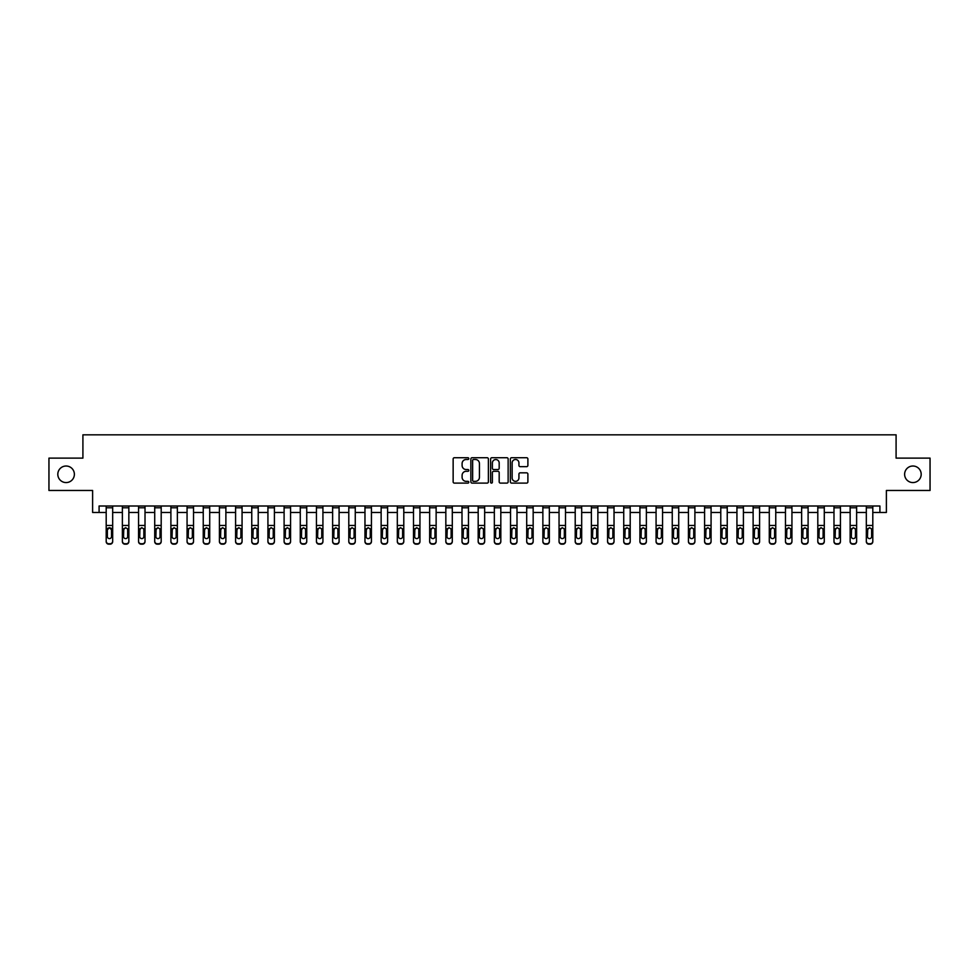 <?xml version="1.0" encoding="UTF-8"?>
<svg xmlns="http://www.w3.org/2000/svg" width="979" height="979" viewBox="0 0 979 979"><rect width="100%" height="100%" fill="white"/><g stroke="black" fill="none" stroke-linecap="round" stroke-linejoin="round"><path stroke-width="1.47" d="M468.794 458.6A0.893 0.893 0 0 0 467.913 457.719L454.415 457.719A1.273 1.273 0 0 0 453.142 458.992L453.142 481.852A1.273 1.273 0 0 0 454.415 483.112L467.913 483.112A0.893 0.893 0 0 0 468.794 482.231A0.893 0.893 0 0 0 467.913 481.338L466.163 481.338A4.063 4.063 0 0 1 462.1 477.275L462.1 475.366A4.063 4.063 0 0 1 466.163 471.303L467.913 471.303A0.893 0.893 0 0 0 468.794 470.422A0.893 0.893 0 0 0 467.913 469.528L466.163 469.528A4.063 4.063 0 0 1 462.1 465.466L462.1 463.556A4.063 4.063 0 0 1 466.163 459.494L467.913 459.494A0.893 0.893 0 0 0 468.794 458.6M904.62 474.301A8.285 8.285 0 0 0 912.905 482.574A8.285 8.285 0 0 0 921.19 474.301A8.285 8.285 0 0 0 912.905 466.016A8.285 8.285 0 0 0 904.62 474.301M57.81 474.301A8.285 8.285 0 0 0 66.095 482.574A8.285 8.285 0 0 0 74.38 474.301A8.285 8.285 0 0 0 66.095 466.016A8.285 8.285 0 0 0 57.81 474.301M526.616 466.665A1.273 1.273 0 0 0 527.889 465.404L527.889 458.992A1.273 1.273 0 0 0 526.616 457.719L511.625 457.719A1.273 1.273 0 0 0 510.365 458.992L510.365 481.852A1.273 1.273 0 0 0 511.625 483.112L526.616 483.112A1.273 1.273 0 0 0 527.889 481.852L527.889 474.093A1.273 1.273 0 0 0 526.616 472.833L520.204 472.833A1.273 1.273 0 0 0 518.931 474.093L518.931 477.936A3.402 3.402 0 0 1 515.529 481.338A3.402 3.402 0 0 1 512.139 477.936L512.139 462.896A3.402 3.402 0 0 1 515.529 459.494A3.402 3.402 0 0 1 518.931 462.896L518.931 465.404A1.273 1.273 0 0 0 520.204 466.665L526.616 466.665M99.087 512.47L99.087 505.996L879.913 505.996L879.913 512.47L886.387 512.47L886.387 490.467L930.05 490.467L930.05 458.123L896.091 458.123L896.091 434.835L82.909 434.835L82.909 458.123L48.95 458.123L48.95 490.467L92.613 490.467L92.613 512.47L106.197 512.47M488.386 458.992A1.273 1.273 0 0 0 487.114 457.719L472.135 457.719A1.273 1.273 0 0 0 470.862 458.992L470.862 481.852A1.273 1.273 0 0 0 472.135 483.112L487.114 483.112A1.273 1.273 0 0 0 488.386 481.852L488.386 458.992M491.886 457.719L506.865 457.719A1.273 1.273 0 0 1 508.138 458.992L508.138 481.852A1.273 1.273 0 0 1 506.865 483.112L500.453 483.112A1.273 1.273 0 0 1 499.18 481.852L499.18 472.576A1.273 1.273 0 0 0 497.919 471.303L493.661 471.303A1.273 1.273 0 0 0 492.388 472.576L492.388 482.231A0.893 0.893 0 0 1 491.495 483.112A0.893 0.893 0 0 1 490.614 482.231L490.614 458.992A1.273 1.273 0 0 1 491.886 457.719M112.671 512.47L122.375 512.47M128.849 512.47L138.553 512.47M145.014 512.47L154.719 512.47M161.192 512.47L170.897 512.47M177.358 512.47L187.062 512.47M193.536 512.47L203.24 512.47M209.714 512.47L219.418 512.47M225.88 512.47L235.584 512.47M242.058 512.47L251.762 512.47M258.223 512.47L267.928 512.47M274.401 512.47L284.106 512.47M290.567 512.47L300.272 512.47M306.745 512.47L316.45 512.47M322.923 512.47L332.627 512.47M339.089 512.47L348.793 512.47M355.267 512.47L364.971 512.47M371.433 512.47L381.137 512.47M387.611 512.47L397.315 512.47M403.789 512.47L413.493 512.47M419.954 512.47L429.659 512.47M436.132 512.47L445.837 512.47M452.298 512.47L462.002 512.47M468.476 512.47L478.18 512.47M484.654 512.47L494.346 512.47M500.82 512.47L510.524 512.47M516.998 512.47L526.702 512.47M533.163 512.47L542.868 512.47M549.341 512.47L559.046 512.47M565.507 512.47L575.211 512.47M581.685 512.47L591.389 512.47M597.863 512.47L607.567 512.47M614.029 512.47L623.733 512.47M630.207 512.47L639.911 512.47M646.373 512.47L656.077 512.47M662.55 512.47L672.255 512.47M678.728 512.47L688.433 512.47M694.894 512.47L704.599 512.47M711.072 512.47L720.777 512.47M727.238 512.47L736.942 512.47M743.416 512.47L753.12 512.47M759.582 512.47L769.286 512.47M775.76 512.47L785.464 512.47M791.938 512.47L801.642 512.47M808.103 512.47L817.808 512.47M824.281 512.47L833.986 512.47M840.447 512.47L850.151 512.47M856.625 512.47L866.329 512.47M872.803 512.47L879.913 512.47M473.53 459.494A0.893 0.893 0 0 0 472.637 460.387L472.637 480.444A0.893 0.893 0 0 0 473.53 481.338L475.366 481.338A4.063 4.063 0 0 0 479.441 477.275L479.441 463.556A4.063 4.063 0 0 0 475.366 459.494L473.53 459.494M499.18 462.957A3.402 3.402 0 0 0 495.79 459.555A3.402 3.402 0 0 0 492.388 462.957L492.388 468.256A1.273 1.273 0 0 0 493.661 469.528L497.919 469.528A1.273 1.273 0 0 0 499.18 468.256L499.18 462.957M106.197 529.211L106.197 541.191A2.582 2.57 0 0 0 108.791 543.761L110.089 543.761A2.582 2.57 0 0 0 112.671 541.191L112.671 541.595A2.582 2.57 180 0 1 110.089 544.165L110.089 543.761M107.372 536.565L107.372 529.761L107.372 536.565A2.068 2.056 180 0 0 109.44 538.621A2.068 2.056 180 0 1 107.372 536.565M107.592 528.807L107.372 529.761L109.44 527.681L106.197 528.807L106.197 541.595A2.582 2.57 180 0 0 108.791 544.165L110.089 544.165M112.671 505.996L112.671 528.807L109.44 527.681L111.508 529.761L111.508 536.565A2.068 2.056 180 0 1 109.44 538.621M112.671 528.807L112.671 541.595M106.197 505.996L106.197 528.807M122.375 529.211L122.375 541.191A2.582 2.57 0 0 0 124.957 543.761L126.254 543.761A2.582 2.57 0 0 0 128.849 541.191L128.849 541.595A2.582 2.57 180 0 1 126.254 544.165L126.254 543.761M127.674 536.565L127.674 529.761L127.674 536.565A2.068 2.056 180 0 1 125.606 538.621A2.068 2.056 180 0 0 127.674 536.565M123.538 536.981L123.538 536.565A2.068 2.056 180 0 0 125.606 538.621M123.538 536.565L123.77 528.807L125.606 527.681L127.454 528.807L125.606 527.681L123.538 529.59M138.553 529.211L138.553 541.191A2.582 2.57 0 0 0 141.135 543.761L142.432 543.761A2.582 2.57 0 0 0 145.014 541.191L145.014 541.595A2.582 2.57 180 0 1 142.432 544.165L142.432 543.761M143.852 536.565L143.852 529.761L143.852 536.565A2.068 2.056 180 0 1 141.784 538.621A2.068 2.056 180 0 0 143.852 536.565M139.716 536.981L139.716 536.565A2.068 2.056 180 0 0 141.784 538.621M139.716 536.565L139.936 528.807L141.784 527.681L143.619 528.807L141.784 527.681L139.716 529.59M154.719 529.211L154.719 541.191A2.582 2.57 0 0 0 157.313 543.761L158.598 543.761A2.582 2.57 0 0 0 161.192 541.191L161.192 541.595A2.582 2.57 180 0 1 158.598 544.165L158.598 543.761M160.03 536.565L160.03 529.761L160.03 536.565A2.068 2.056 180 0 1 157.949 538.621A2.068 2.056 180 0 0 160.03 536.565M155.881 536.981L155.881 536.565A2.068 2.056 180 0 0 157.949 538.621M155.881 536.565L156.114 528.807L157.949 527.681L159.797 528.807L157.949 527.681L155.881 529.59M128.849 505.996L128.849 541.595M122.375 505.996L122.375 541.595A2.582 2.57 180 0 0 124.957 544.165L126.254 544.165M128.849 528.807L127.454 528.807L127.674 529.761M145.014 505.996L145.014 541.595M138.553 505.996L138.553 541.595A2.582 2.57 180 0 0 141.135 544.165L142.432 544.165M145.014 528.807L143.619 528.807L143.852 529.761M161.192 505.996L161.192 541.595M154.719 505.996L154.719 541.595A2.582 2.57 180 0 0 157.313 544.165L158.598 544.165M161.192 528.807L159.797 528.807L160.03 529.761M170.897 529.211L170.897 541.191A2.582 2.57 0 0 0 173.479 543.761L174.776 543.761A2.582 2.57 0 0 0 177.358 541.191L177.358 541.595A2.582 2.57 180 0 1 174.776 544.165L174.776 543.761M176.196 536.565L176.196 529.761L176.196 536.565A2.068 2.056 180 0 1 174.127 538.621A2.068 2.056 180 0 0 176.196 536.565M172.059 536.981L172.059 536.565A2.068 2.056 180 0 0 174.127 538.621M172.059 536.565L172.292 528.807L174.127 527.681L175.975 528.807L174.127 527.681L172.059 529.59M177.358 505.996L177.358 541.595M170.897 505.996L170.897 541.595A2.582 2.57 180 0 0 173.479 544.165L174.776 544.165M177.358 528.807L175.975 528.807L176.196 529.761M187.062 529.211L187.062 541.191A2.582 2.57 0 0 0 189.657 543.761L190.954 543.761A2.582 2.57 0 0 0 193.536 541.191L193.536 541.595A2.582 2.57 180 0 1 190.954 544.165L190.954 543.761M192.373 536.565L192.373 529.761L192.373 536.565A2.068 2.056 180 0 1 190.305 538.621A2.068 2.056 180 0 0 192.373 536.565M188.225 536.981L188.225 536.565A2.068 2.056 180 0 0 190.305 538.621M188.225 536.565L188.457 528.807L190.305 527.681L192.141 528.807L190.305 527.681L188.225 529.59M203.24 529.211L203.24 541.191A2.582 2.57 0 0 0 205.823 543.761L207.12 543.761A2.582 2.57 0 0 0 209.714 541.191L209.714 541.595A2.582 2.57 180 0 1 207.12 544.165L207.12 543.761M208.539 536.565L208.539 529.761L208.539 536.565A2.068 2.056 180 0 1 206.471 538.621A2.068 2.056 180 0 0 208.539 536.565M204.403 536.981L204.403 536.565A2.068 2.056 180 0 0 206.471 538.621M204.403 536.565L204.635 528.807L206.471 527.681L208.319 528.807L206.471 527.681L204.403 529.59M219.418 529.211L219.418 541.191A2.582 2.57 0 0 0 222 543.761L223.298 543.761A2.582 2.57 0 0 0 225.88 541.191L225.88 541.595A2.582 2.57 180 0 1 223.298 544.165L223.298 543.761M224.717 536.565L224.717 529.761L224.717 536.565A2.068 2.056 180 0 1 222.649 538.621A2.068 2.056 180 0 0 224.717 536.565M220.581 536.981L220.581 536.565A2.068 2.056 180 0 0 222.649 538.621M220.581 536.565L220.801 528.807L222.649 527.681L224.485 528.807L222.649 527.681L220.581 529.59M235.584 529.211L235.584 541.191A2.582 2.57 0 0 0 238.178 543.761L239.463 543.761A2.582 2.57 0 0 0 242.058 541.191L242.058 541.595A2.582 2.57 180 0 1 239.463 544.165L239.463 543.761M240.895 536.565L240.895 529.761L240.895 536.565A2.068 2.056 180 0 1 238.815 538.621A2.068 2.056 180 0 0 240.895 536.565M236.747 536.981L236.747 536.565A2.068 2.056 180 0 0 238.815 538.621M236.747 536.565L236.979 528.807L238.815 527.681L240.663 528.807L238.815 527.681L236.747 529.59M251.762 529.211L251.762 541.191A2.582 2.57 0 0 0 254.344 543.761L255.641 543.761A2.582 2.57 0 0 0 258.223 541.191L258.223 541.595A2.582 2.57 180 0 1 255.641 544.165L255.641 543.761M257.061 536.565L257.061 529.761L257.061 536.565A2.068 2.056 180 0 1 254.993 538.621A2.068 2.056 180 0 0 257.061 536.565M252.925 536.981L252.925 536.565A2.068 2.056 180 0 0 254.993 538.621M252.925 536.565L253.157 528.807L254.993 527.681L256.828 528.807L254.993 527.681L252.925 529.59M193.536 505.996L193.536 541.595M187.062 505.996L187.062 541.595A2.582 2.57 180 0 0 189.657 544.165L190.954 544.165M193.536 528.807L192.141 528.807L192.373 529.761M209.714 505.996L209.714 541.595M203.24 505.996L203.24 541.595A2.582 2.57 180 0 0 205.823 544.165L207.12 544.165M209.714 528.807L208.319 528.807L208.539 529.761M225.88 505.996L225.88 541.595M219.418 505.996L219.418 541.595A2.582 2.57 180 0 0 222 544.165L223.298 544.165M225.88 528.807L224.485 528.807L224.717 529.761M242.058 505.996L242.058 541.595M235.584 505.996L235.584 541.595A2.582 2.57 180 0 0 238.178 544.165L239.463 544.165M242.058 528.807L240.663 528.807L240.895 529.761M258.223 505.996L258.223 541.595M251.762 505.996L251.762 541.595A2.582 2.57 180 0 0 254.344 544.165L255.641 544.165M258.223 528.807L256.828 528.807L257.061 529.761M267.928 529.211L267.928 541.191A2.582 2.57 0 0 0 270.522 543.761L271.807 543.761A2.582 2.57 0 0 0 274.401 541.191L274.401 541.595A2.582 2.57 180 0 1 271.807 544.165L271.807 543.761M273.239 536.565L273.239 529.761L273.239 536.565A2.068 2.056 180 0 1 271.171 538.621A2.068 2.056 180 0 0 273.239 536.565M269.09 536.981L269.09 536.565A2.068 2.056 180 0 0 271.171 538.621M269.09 536.565L269.323 528.807L271.171 527.681L273.006 528.807L271.171 527.681L269.09 529.59M274.401 505.996L274.401 541.595M267.928 505.996L267.928 541.595A2.582 2.57 180 0 0 270.522 544.165L271.807 544.165M274.401 528.807L273.006 528.807L273.239 529.761M284.106 529.211L284.106 541.191A2.582 2.57 0 0 0 286.688 543.761L287.985 543.761A2.582 2.57 0 0 0 290.567 541.191L290.567 541.595A2.582 2.57 180 0 1 287.985 544.165L287.985 543.761M289.405 536.565L289.405 529.761L289.405 536.565A2.068 2.056 180 0 1 287.337 538.621A2.068 2.056 180 0 0 289.405 536.565M285.268 536.981L285.268 536.565A2.068 2.056 180 0 0 287.337 538.621M285.268 536.565L285.501 528.807L287.337 527.681L289.184 528.807L287.337 527.681L285.268 529.59M290.567 505.996L290.567 541.595M284.106 505.996L284.106 541.595A2.582 2.57 180 0 0 286.688 544.165L287.985 544.165M290.567 528.807L289.184 528.807L289.405 529.761M300.272 529.211L300.272 541.191A2.582 2.57 0 0 0 302.866 543.761L304.163 543.761A2.582 2.57 0 0 0 306.745 541.191L306.745 541.595A2.582 2.57 180 0 1 304.163 544.165L304.163 543.761M305.583 536.565L305.583 529.761L305.583 536.565A2.068 2.056 180 0 1 303.514 538.621A2.068 2.056 180 0 0 305.583 536.565M301.446 536.981L301.446 536.565A2.068 2.056 180 0 0 303.514 538.621M301.446 536.565L301.667 528.807L303.514 527.681L305.35 528.807L303.514 527.681L301.446 529.59M306.745 505.996L306.745 541.595M300.272 505.996L300.272 541.595A2.582 2.57 180 0 0 302.866 544.165L304.163 544.165M306.745 528.807L305.35 528.807L305.583 529.761M316.45 529.211L316.45 541.191A2.582 2.57 0 0 0 319.032 543.761L320.329 543.761A2.582 2.57 0 0 0 322.923 541.191L322.923 541.595A2.582 2.57 180 0 1 320.329 544.165L320.329 543.761M321.761 536.565L321.761 529.761L321.761 536.565A2.068 2.056 180 0 1 319.68 538.621A2.068 2.056 180 0 0 321.761 536.565M317.612 536.981L317.612 536.565A2.068 2.056 180 0 0 319.68 538.621M317.612 536.565L317.845 528.807L319.68 527.681L321.528 528.807L319.68 527.681L317.612 529.59M322.923 505.996L322.923 541.595M316.45 505.996L316.45 541.595A2.582 2.57 180 0 0 319.032 544.165L320.329 544.165M322.923 528.807L321.528 528.807L321.761 529.761M332.627 529.211L332.627 541.191A2.582 2.57 0 0 0 335.21 543.761L336.507 543.761A2.582 2.57 0 0 0 339.089 541.191L339.089 541.595A2.582 2.57 180 0 1 336.507 544.165L336.507 543.761M337.926 536.565L337.926 529.761L337.926 536.565A2.068 2.056 180 0 1 335.858 538.621A2.068 2.056 180 0 0 337.926 536.565M333.79 536.981L333.79 536.565A2.068 2.056 180 0 0 335.858 538.621M333.79 536.565L334.01 528.807L335.858 527.681L337.694 528.807L335.858 527.681L333.79 529.59M339.089 505.996L339.089 541.595M332.627 505.996L332.627 541.595A2.582 2.57 180 0 0 335.21 544.165L336.507 544.165M339.089 528.807L337.694 528.807L337.926 529.761M348.793 529.211L348.793 541.191A2.582 2.57 0 0 0 351.388 543.761L352.673 543.761A2.582 2.57 0 0 0 355.267 541.191L355.267 541.595A2.582 2.57 180 0 1 352.673 544.165L352.673 543.761M354.104 536.565L354.104 529.761L354.104 536.565A2.068 2.056 180 0 1 352.036 538.621A2.068 2.056 180 0 0 354.104 536.565M349.956 536.981L349.956 536.565A2.068 2.056 180 0 0 352.036 538.621M349.956 536.565L350.188 528.807L352.036 527.681L353.872 528.807L352.036 527.681L349.956 529.59M355.267 505.996L355.267 541.595M348.793 505.996L348.793 541.595A2.582 2.57 180 0 0 351.388 544.165L352.673 544.165M355.267 528.807L353.872 528.807L354.104 529.761M364.971 529.211L364.971 541.191A2.582 2.57 0 0 0 367.553 543.761L368.85 543.761A2.582 2.57 0 0 0 371.433 541.191L371.433 541.595A2.582 2.57 180 0 1 368.85 544.165L368.85 543.761M370.27 536.565L370.27 529.761L370.27 536.565A2.068 2.056 180 0 1 368.202 538.621A2.068 2.056 180 0 0 370.27 536.565M366.134 536.981L366.134 536.565A2.068 2.056 180 0 0 368.202 538.621M366.134 536.565L366.366 528.807L368.202 527.681L370.05 528.807L368.202 527.681L366.134 529.59M381.137 529.211L381.137 541.191A2.582 2.57 0 0 0 383.731 543.761L385.028 543.761A2.582 2.57 0 0 0 387.611 541.191L387.611 541.595A2.582 2.57 180 0 1 385.028 544.165L385.028 543.761M386.448 536.565L386.448 529.761L386.448 536.565A2.068 2.056 180 0 1 384.38 538.621A2.068 2.056 180 0 0 386.448 536.565M382.312 536.981L382.312 536.565A2.068 2.056 180 0 0 384.38 538.621M382.312 536.565L382.532 528.807L384.38 527.681L386.216 528.807L384.38 527.681L382.312 529.59M397.315 529.211L397.315 541.191A2.582 2.57 0 0 0 399.897 543.761L401.194 543.761A2.582 2.57 0 0 0 403.789 541.191L403.789 541.595A2.582 2.57 180 0 1 401.194 544.165L401.194 543.761M402.614 536.565L402.614 529.761L402.614 536.565A2.068 2.056 180 0 1 400.546 538.621A2.068 2.056 180 0 0 402.614 536.565M398.477 536.981L398.477 536.565A2.068 2.056 180 0 0 400.546 538.621M398.477 536.565L398.71 528.807L400.546 527.681L402.393 528.807L400.546 527.681L398.477 529.59M413.493 529.211L413.493 541.191A2.582 2.57 0 0 0 416.075 543.761L417.372 543.761A2.582 2.57 0 0 0 419.954 541.191L419.954 541.595A2.582 2.57 180 0 1 417.372 544.165L417.372 543.761M418.792 536.565L418.792 529.761L418.792 536.565A2.068 2.056 180 0 1 416.724 538.621A2.068 2.056 180 0 0 418.792 536.565M414.655 536.981L414.655 536.565A2.068 2.056 180 0 0 416.724 538.621M414.655 536.565L414.876 528.807L416.724 527.681L418.559 528.807L416.724 527.681L414.655 529.59M429.659 529.211L429.659 541.191A2.582 2.57 0 0 0 432.253 543.761L433.538 543.761A2.582 2.57 0 0 0 436.132 541.191L436.132 541.595A2.582 2.57 180 0 1 433.538 544.165L433.538 543.761M434.97 536.565L434.97 529.761L434.97 536.565A2.068 2.056 180 0 1 432.889 538.621A2.068 2.056 180 0 0 434.97 536.565M430.821 536.981L430.821 536.565A2.068 2.056 180 0 0 432.889 538.621M430.821 536.565L431.054 528.807L432.889 527.681L434.737 528.807L432.889 527.681L430.821 529.59M445.837 529.211L445.837 541.191A2.582 2.57 0 0 0 448.419 543.761L449.716 543.761A2.582 2.57 0 0 0 452.298 541.191L452.298 541.595A2.582 2.57 180 0 1 449.716 544.165L449.716 543.761M451.135 536.565L451.135 529.761L451.135 536.565A2.068 2.056 180 0 1 449.067 538.621A2.068 2.056 180 0 0 451.135 536.565M446.999 536.981L446.999 536.565A2.068 2.056 180 0 0 449.067 538.621M446.999 536.565L447.232 528.807L449.067 527.681L450.903 528.807L449.067 527.681L446.999 529.59M462.002 529.211L462.002 541.191A2.582 2.57 0 0 0 464.597 543.761L465.882 543.761A2.582 2.57 0 0 0 468.476 541.191L468.476 541.595A2.582 2.57 180 0 1 465.882 544.165L465.882 543.761M467.313 536.565L467.313 529.761L467.313 536.565A2.068 2.056 180 0 1 465.245 538.621A2.068 2.056 180 0 0 467.313 536.565M463.165 536.981L463.165 536.565A2.068 2.056 180 0 0 465.245 538.621M463.165 536.565L463.397 528.807L465.245 527.681L467.081 528.807L465.245 527.681L463.165 529.59M478.18 529.211L478.18 541.191A2.582 2.57 0 0 0 480.762 543.761L482.06 543.761A2.582 2.57 0 0 0 484.654 541.191L484.654 541.595A2.582 2.57 180 0 1 482.06 544.165L482.06 543.761M483.479 536.565L483.479 529.761L483.479 536.565A2.068 2.056 180 0 1 481.411 538.621A2.068 2.056 180 0 0 483.479 536.565M479.343 536.981L479.343 536.565A2.068 2.056 180 0 0 481.411 538.621M479.343 536.565L479.575 528.807L481.411 527.681L483.259 528.807L481.411 527.681L479.343 529.59M494.346 529.211L494.346 541.191A2.582 2.57 0 0 0 496.94 543.761L498.238 543.761A2.582 2.57 0 0 0 500.82 541.191L500.82 541.595A2.582 2.57 180 0 1 498.238 544.165L498.238 543.761M499.657 536.565L499.657 529.761L499.657 536.565A2.068 2.056 180 0 1 497.589 538.621A2.068 2.056 180 0 0 499.657 536.565M495.521 536.981L495.521 536.565A2.068 2.056 180 0 0 497.589 538.621M495.521 536.565L495.741 528.807L497.589 527.681L499.425 528.807L497.589 527.681L495.521 529.59M510.524 529.211L510.524 541.191A2.582 2.57 0 0 0 513.118 543.761L514.403 543.761A2.582 2.57 0 0 0 516.998 541.191L516.998 541.595A2.582 2.57 180 0 1 514.403 544.165L514.403 543.761M515.835 536.565L515.835 529.761L515.835 536.565A2.068 2.056 180 0 1 513.755 538.621A2.068 2.056 180 0 0 515.835 536.565M511.687 536.981L511.687 536.565A2.068 2.056 180 0 0 513.755 538.621M511.687 536.565L511.919 528.807L513.755 527.681L515.603 528.807L513.755 527.681L511.687 529.59M526.702 529.211L526.702 541.191A2.582 2.57 0 0 0 529.284 543.761L530.581 543.761A2.582 2.57 0 0 0 533.163 541.191L533.163 541.595A2.582 2.57 180 0 1 530.581 544.165L530.581 543.761M532.001 536.565L532.001 529.761L532.001 536.565A2.068 2.056 180 0 1 529.933 538.621A2.068 2.056 180 0 0 532.001 536.565M527.865 536.981L527.865 536.565A2.068 2.056 180 0 0 529.933 538.621M527.865 536.565L528.097 528.807L529.933 527.681L531.768 528.807L529.933 527.681L527.865 529.59M542.868 529.211L542.868 541.191A2.582 2.57 0 0 0 545.462 543.761L546.747 543.761A2.582 2.57 0 0 0 549.341 541.191L549.341 541.595A2.582 2.57 180 0 1 546.747 544.165L546.747 543.761M548.179 536.565L548.179 529.761L548.179 536.565A2.068 2.056 180 0 1 546.111 538.621A2.068 2.056 180 0 0 548.179 536.565M544.03 536.981L544.03 536.565A2.068 2.056 180 0 0 546.111 538.621M544.03 536.565L544.263 528.807L546.111 527.681L547.946 528.807L546.111 527.681L544.03 529.59M559.046 529.211L559.046 541.191A2.582 2.57 0 0 0 561.628 543.761L562.925 543.761A2.582 2.57 0 0 0 565.507 541.191L565.507 541.595A2.582 2.57 180 0 1 562.925 544.165L562.925 543.761M564.345 536.565L564.345 529.761L564.345 536.565A2.068 2.056 180 0 1 562.276 538.621A2.068 2.056 180 0 0 564.345 536.565M560.208 536.981L560.208 536.565A2.068 2.056 180 0 0 562.276 538.621M560.208 536.565L560.441 528.807L562.276 527.681L564.124 528.807L562.276 527.681L560.208 529.59M575.211 529.211L575.211 541.191A2.582 2.57 0 0 0 577.806 543.761L579.103 543.761A2.582 2.57 0 0 0 581.685 541.191L581.685 541.595A2.582 2.57 180 0 1 579.103 544.165L579.103 543.761M580.523 536.565L580.523 529.761L580.523 536.565A2.068 2.056 180 0 1 578.454 538.621A2.068 2.056 180 0 0 580.523 536.565M576.386 536.981L576.386 536.565A2.068 2.056 180 0 0 578.454 538.621M576.386 536.565L576.607 528.807L578.454 527.681L580.29 528.807L578.454 527.681L576.386 529.59M591.389 529.211L591.389 541.191A2.582 2.57 0 0 0 593.972 543.761L595.269 543.761A2.582 2.57 0 0 0 597.863 541.191L597.863 541.595A2.582 2.57 180 0 1 595.269 544.165L595.269 543.761M596.688 536.565L596.688 529.761L596.688 536.565A2.068 2.056 180 0 1 594.62 538.621A2.068 2.056 180 0 0 596.688 536.565M592.552 536.981L592.552 536.565A2.068 2.056 180 0 0 594.62 538.621M592.552 536.565L592.784 528.807L594.62 527.681L596.468 528.807L594.62 527.681L592.552 529.59M607.567 529.211L607.567 541.191A2.582 2.57 0 0 0 610.15 543.761L611.447 543.761A2.582 2.57 0 0 0 614.029 541.191L614.029 541.595A2.582 2.57 180 0 1 611.447 544.165L611.447 543.761M612.866 536.565L612.866 529.761L612.866 536.565A2.068 2.056 180 0 1 610.798 538.621A2.068 2.056 180 0 0 612.866 536.565M608.73 536.981L608.73 536.565A2.068 2.056 180 0 0 610.798 538.621M608.73 536.565L608.95 528.807L610.798 527.681L612.634 528.807L610.798 527.681L608.73 529.59M623.733 529.211L623.733 541.191A2.582 2.57 0 0 0 626.327 543.761L627.612 543.761A2.582 2.57 0 0 0 630.207 541.191L630.207 541.595A2.582 2.57 180 0 1 627.612 544.165L627.612 543.761M629.044 536.565L629.044 529.761L629.044 536.565A2.068 2.056 180 0 1 626.964 538.621A2.068 2.056 180 0 0 629.044 536.565M624.896 536.981L624.896 536.565A2.068 2.056 180 0 0 626.964 538.621M624.896 536.565L625.128 528.807L626.964 527.681L628.812 528.807L626.964 527.681L624.896 529.59M639.911 529.211L639.911 541.191A2.582 2.57 0 0 0 642.493 543.761L643.79 543.761A2.582 2.57 0 0 0 646.373 541.191L646.373 541.595A2.582 2.57 180 0 1 643.79 544.165L643.79 543.761M645.21 536.565L645.21 529.761L645.21 536.565A2.068 2.056 180 0 1 643.142 538.621A2.068 2.056 180 0 0 645.21 536.565M641.074 536.981L641.074 536.565A2.068 2.056 180 0 0 643.142 538.621M641.074 536.565L641.306 528.807L643.142 527.681L644.99 528.807L643.142 527.681L641.074 529.59M371.433 505.996L371.433 541.595M364.971 505.996L364.971 541.595A2.582 2.57 180 0 0 367.553 544.165L368.85 544.165M371.433 528.807L370.05 528.807L370.27 529.761M387.611 505.996L387.611 541.595M381.137 505.996L381.137 541.595A2.582 2.57 180 0 0 383.731 544.165L385.028 544.165M387.611 528.807L386.216 528.807L386.448 529.761M403.789 505.996L403.789 541.595M397.315 505.996L397.315 541.595A2.582 2.57 180 0 0 399.897 544.165L401.194 544.165M403.789 528.807L402.393 528.807L402.614 529.761M419.954 505.996L419.954 541.595M413.493 505.996L413.493 541.595A2.582 2.57 180 0 0 416.075 544.165L417.372 544.165M419.954 528.807L418.559 528.807L418.792 529.761M436.132 505.996L436.132 541.595M429.659 505.996L429.659 541.595A2.582 2.57 180 0 0 432.253 544.165L433.538 544.165M436.132 528.807L434.737 528.807L434.97 529.761M452.298 505.996L452.298 541.595M445.837 505.996L445.837 541.595A2.582 2.57 180 0 0 448.419 544.165L449.716 544.165M452.298 528.807L450.903 528.807L451.135 529.761M468.476 505.996L468.476 541.595M462.002 505.996L462.002 541.595A2.582 2.57 180 0 0 464.597 544.165L465.882 544.165M468.476 528.807L467.081 528.807L467.313 529.761M484.654 505.996L484.654 541.595M478.18 505.996L478.18 541.595A2.582 2.57 180 0 0 480.762 544.165L482.06 544.165M484.654 528.807L483.259 528.807L483.479 529.761M500.82 505.996L500.82 541.595M494.346 505.996L494.346 541.595A2.582 2.57 180 0 0 496.94 544.165L498.238 544.165M500.82 528.807L499.425 528.807L499.657 529.761M516.998 505.996L516.998 541.595M510.524 505.996L510.524 541.595A2.582 2.57 180 0 0 513.118 544.165L514.403 544.165M516.998 528.807L515.603 528.807L515.835 529.761M533.163 505.996L533.163 541.595M526.702 505.996L526.702 541.595A2.582 2.57 180 0 0 529.284 544.165L530.581 544.165M533.163 528.807L531.768 528.807L532.001 529.761M549.341 505.996L549.341 541.595M542.868 505.996L542.868 541.595A2.582 2.57 180 0 0 545.462 544.165L546.747 544.165M549.341 528.807L547.946 528.807L548.179 529.761M565.507 505.996L565.507 541.595M559.046 505.996L559.046 541.595A2.582 2.57 180 0 0 561.628 544.165L562.925 544.165M565.507 528.807L564.124 528.807L564.345 529.761M581.685 505.996L581.685 541.595M575.211 505.996L575.211 541.595A2.582 2.57 180 0 0 577.806 544.165L579.103 544.165M581.685 528.807L580.29 528.807L580.523 529.761M597.863 505.996L597.863 541.595M591.389 505.996L591.389 541.595A2.582 2.57 180 0 0 593.972 544.165L595.269 544.165M597.863 528.807L596.468 528.807L596.688 529.761M614.029 505.996L614.029 541.595M607.567 505.996L607.567 541.595A2.582 2.57 180 0 0 610.15 544.165L611.447 544.165M614.029 528.807L612.634 528.807L612.866 529.761M630.207 505.996L630.207 541.595M623.733 505.996L623.733 541.595A2.582 2.57 180 0 0 626.327 544.165L627.612 544.165M630.207 528.807L628.812 528.807L629.044 529.761M646.373 505.996L646.373 541.595M639.911 505.996L639.911 541.595A2.582 2.57 180 0 0 642.493 544.165L643.79 544.165M646.373 528.807L644.99 528.807L645.21 529.761M656.077 529.211L656.077 541.191A2.582 2.57 0 0 0 658.671 543.761L659.968 543.761A2.582 2.57 0 0 0 662.55 541.191L662.55 541.595A2.582 2.57 180 0 1 659.968 544.165L659.968 543.761M661.388 536.565L661.388 529.761L661.388 536.565A2.068 2.056 180 0 1 659.32 538.621A2.068 2.056 180 0 0 661.388 536.565M657.239 536.981L657.239 536.565A2.068 2.056 180 0 0 659.32 538.621M657.239 536.565L657.472 528.807L659.32 527.681L661.155 528.807L659.32 527.681L657.239 529.59M662.55 505.996L662.55 541.595M656.077 505.996L656.077 541.595A2.582 2.57 180 0 0 658.671 544.165L659.968 544.165M662.55 528.807L661.155 528.807L661.388 529.761M672.255 529.211L672.255 541.191A2.582 2.57 0 0 0 674.837 543.761L676.134 543.761A2.582 2.57 0 0 0 678.728 541.191L678.728 541.595A2.582 2.57 180 0 1 676.134 544.165L676.134 543.761M677.554 536.565L677.554 529.761L677.554 536.565A2.068 2.056 180 0 1 675.486 538.621A2.068 2.056 180 0 0 677.554 536.565M673.417 536.981L673.417 536.565A2.068 2.056 180 0 0 675.486 538.621M673.417 536.565L673.65 528.807L675.486 527.681L677.333 528.807L675.486 527.681L673.417 529.59M678.728 505.996L678.728 541.595M672.255 505.996L672.255 541.595A2.582 2.57 180 0 0 674.837 544.165L676.134 544.165M678.728 528.807L677.333 528.807L677.554 529.761M688.433 529.211L688.433 541.191A2.582 2.57 0 0 0 691.015 543.761L692.312 543.761A2.582 2.57 0 0 0 694.894 541.191L694.894 541.595A2.582 2.57 180 0 1 692.312 544.165L692.312 543.761M693.732 536.565L693.732 529.761L693.732 536.565A2.068 2.056 180 0 1 691.663 538.621A2.068 2.056 180 0 0 693.732 536.565M689.595 536.981L689.595 536.565A2.068 2.056 180 0 0 691.663 538.621M689.595 536.565L689.816 528.807L691.663 527.681L693.499 528.807L691.663 527.681L689.595 529.59M694.894 505.996L694.894 541.595M688.433 505.996L688.433 541.595A2.582 2.57 180 0 0 691.015 544.165L692.312 544.165M694.894 528.807L693.499 528.807L693.732 529.761M704.599 529.211L704.599 541.191A2.582 2.57 0 0 0 707.193 543.761L708.478 543.761A2.582 2.57 0 0 0 711.072 541.191L711.072 541.595A2.582 2.57 180 0 1 708.478 544.165L708.478 543.761M709.91 536.565L709.91 529.761L709.91 536.565A2.068 2.056 180 0 1 707.829 538.621A2.068 2.056 180 0 0 709.91 536.565M705.761 536.981L705.761 536.565A2.068 2.056 180 0 0 707.829 538.621M705.761 536.565L705.994 528.807L707.829 527.681L709.677 528.807L707.829 527.681L705.761 529.59M711.072 505.996L711.072 541.595M704.599 505.996L704.599 541.595A2.582 2.57 180 0 0 707.193 544.165L708.478 544.165M711.072 528.807L709.677 528.807L709.91 529.761M720.777 529.211L720.777 541.191A2.582 2.57 0 0 0 723.359 543.761L724.656 543.761A2.582 2.57 0 0 0 727.238 541.191L727.238 541.595A2.582 2.57 180 0 1 724.656 544.165L724.656 543.761M726.075 536.565L726.075 529.761L726.075 536.565A2.068 2.056 180 0 1 724.007 538.621A2.068 2.056 180 0 0 726.075 536.565M721.939 536.981L721.939 536.565A2.068 2.056 180 0 0 724.007 538.621M721.939 536.565L722.172 528.807L724.007 527.681L725.843 528.807L724.007 527.681L721.939 529.59M727.238 505.996L727.238 541.595M720.777 505.996L720.777 541.595A2.582 2.57 180 0 0 723.359 544.165L724.656 544.165M727.238 528.807L725.843 528.807L726.075 529.761M736.942 529.211L736.942 541.191A2.582 2.57 0 0 0 739.537 543.761L740.822 543.761A2.582 2.57 0 0 0 743.416 541.191L743.416 541.595A2.582 2.57 180 0 1 740.822 544.165L740.822 543.761M742.253 536.565L742.253 529.761L742.253 536.565A2.068 2.056 180 0 1 740.185 538.621A2.068 2.056 180 0 0 742.253 536.565M738.105 536.981L738.105 536.565A2.068 2.056 180 0 0 740.185 538.621M738.105 536.565L738.337 528.807L740.185 527.681L742.021 528.807L740.185 527.681L738.105 529.59M743.416 505.996L743.416 541.595M736.942 505.996L736.942 541.595A2.582 2.57 180 0 0 739.537 544.165L740.822 544.165M743.416 528.807L742.021 528.807L742.253 529.761M753.12 529.211L753.12 541.191A2.582 2.57 0 0 0 755.702 543.761L757 543.761A2.582 2.57 0 0 0 759.582 541.191L759.582 541.595A2.582 2.57 180 0 1 757 544.165L757 543.761M758.419 536.565L758.419 529.761L758.419 536.565A2.068 2.056 180 0 1 756.351 538.621A2.068 2.056 180 0 0 758.419 536.565M754.283 536.981L754.283 536.565A2.068 2.056 180 0 0 756.351 538.621M754.283 536.565L754.515 528.807L756.351 527.681L758.199 528.807L756.351 527.681L754.283 529.59M759.582 505.996L759.582 541.595M753.12 505.996L753.12 541.595A2.582 2.57 180 0 0 755.702 544.165L757 544.165M759.582 528.807L758.199 528.807L758.419 529.761M769.286 529.211L769.286 541.191A2.582 2.57 0 0 0 771.88 543.761L773.177 543.761A2.582 2.57 0 0 0 775.76 541.191L775.76 541.595A2.582 2.57 180 0 1 773.177 544.165L773.177 543.761M774.597 536.565L774.597 529.761L774.597 536.565A2.068 2.056 180 0 1 772.529 538.621A2.068 2.056 180 0 0 774.597 536.565M770.461 536.981L770.461 536.565A2.068 2.056 180 0 0 772.529 538.621M770.461 536.565L770.681 528.807L772.529 527.681L774.365 528.807L772.529 527.681L770.461 529.59M775.76 505.996L775.76 541.595M769.286 505.996L769.286 541.595A2.582 2.57 180 0 0 771.88 544.165L773.177 544.165M775.76 528.807L774.365 528.807L774.597 529.761M785.464 529.211L785.464 541.191A2.582 2.57 0 0 0 788.046 543.761L789.343 543.761A2.582 2.57 0 0 0 791.938 541.191L791.938 541.595A2.582 2.57 180 0 1 789.343 544.165L789.343 543.761M790.775 536.565L790.775 529.761L790.775 536.565A2.068 2.056 180 0 1 788.695 538.621A2.068 2.056 180 0 0 790.775 536.565M786.626 536.981L786.626 536.565A2.068 2.056 180 0 0 788.695 538.621M786.626 536.565L786.859 528.807L788.695 527.681L790.542 528.807L788.695 527.681L786.626 529.59M791.938 505.996L791.938 541.595M785.464 505.996L785.464 541.595A2.582 2.57 180 0 0 788.046 544.165L789.343 544.165M791.938 528.807L790.542 528.807L790.775 529.761M801.642 529.211L801.642 541.191A2.582 2.57 0 0 0 804.224 543.761L805.521 543.761A2.582 2.57 0 0 0 808.103 541.191L808.103 541.595A2.582 2.57 180 0 1 805.521 544.165L805.521 543.761M806.941 536.565L806.941 529.761L806.941 536.565A2.068 2.056 180 0 1 804.873 538.621A2.068 2.056 180 0 0 806.941 536.565M802.804 536.981L802.804 536.565A2.068 2.056 180 0 0 804.873 538.621M802.804 536.565L803.025 528.807L804.873 527.681L806.708 528.807L804.873 527.681L802.804 529.59M808.103 505.996L808.103 541.595M801.642 505.996L801.642 541.595A2.582 2.57 180 0 0 804.224 544.165L805.521 544.165M808.103 528.807L806.708 528.807L806.941 529.761M817.808 529.211L817.808 541.191A2.582 2.57 0 0 0 820.402 543.761L821.687 543.761A2.582 2.57 0 0 0 824.281 541.191L824.281 541.595A2.582 2.57 180 0 1 821.687 544.165L821.687 543.761M823.119 536.565L823.119 529.761L823.119 536.565A2.068 2.056 180 0 1 821.051 538.621A2.068 2.056 180 0 0 823.119 536.565M818.97 536.981L818.97 536.565A2.068 2.056 180 0 0 821.051 538.621M818.97 536.565L819.203 528.807L821.051 527.681L822.886 528.807L821.051 527.681L818.97 529.59M833.986 529.211L833.986 541.191A2.582 2.57 0 0 0 836.568 543.761L837.865 543.761A2.582 2.57 0 0 0 840.447 541.191L840.447 541.595A2.582 2.57 180 0 1 837.865 544.165L837.865 543.761M839.284 536.565L839.284 529.761L839.284 536.565A2.068 2.056 180 0 1 837.216 538.621A2.068 2.056 180 0 0 839.284 536.565M835.148 536.981L835.148 536.565A2.068 2.056 180 0 0 837.216 538.621M835.148 536.565L835.381 528.807L837.216 527.681L839.064 528.807L837.216 527.681L835.148 529.59M850.151 529.211L850.151 541.191A2.582 2.57 0 0 0 852.746 543.761L854.043 543.761A2.582 2.57 0 0 0 856.625 541.191L856.625 541.595A2.582 2.57 180 0 1 854.043 544.165L854.043 543.761M855.462 536.565L855.462 529.761L855.462 536.565A2.068 2.056 180 0 1 853.394 538.621A2.068 2.056 180 0 0 855.462 536.565M851.326 536.981L851.326 536.565A2.068 2.056 180 0 0 853.394 538.621M851.326 536.565L851.546 528.807L853.394 527.681L855.23 528.807L853.394 527.681L851.326 529.59M866.329 529.211L866.329 541.191A2.582 2.57 0 0 0 868.911 543.761L870.209 543.761A2.582 2.57 0 0 0 872.803 541.191L872.803 541.595A2.582 2.57 180 0 1 870.209 544.165L870.209 543.761M871.628 536.565L871.628 529.761L871.628 536.565A2.068 2.056 180 0 1 869.56 538.621A2.068 2.056 180 0 0 871.628 536.565M867.492 536.981L867.492 536.565A2.068 2.056 180 0 0 869.56 538.621M867.492 536.565L867.724 528.807L869.56 527.681L871.408 528.807L869.56 527.681L867.492 529.59M824.281 505.996L824.281 541.595M817.808 505.996L817.808 541.595A2.582 2.57 180 0 0 820.402 544.165L821.687 544.165M824.281 528.807L822.886 528.807L823.119 529.761M840.447 505.996L840.447 541.595M833.986 505.996L833.986 541.595A2.582 2.57 180 0 0 836.568 544.165L837.865 544.165M840.447 528.807L839.064 528.807L839.284 529.761M856.625 505.996L856.625 541.595M850.151 505.996L850.151 541.595A2.582 2.57 180 0 0 852.746 544.165L854.043 544.165M856.625 528.807L855.23 528.807L855.462 529.761M872.803 505.996L872.803 541.595M866.329 505.996L866.329 541.595A2.582 2.57 180 0 0 868.911 544.165L870.209 544.165M872.803 528.807L871.408 528.807L871.628 529.761M106.197 525.454L112.671 525.454M106.197 507.771L112.671 507.771M122.375 528.807L123.77 528.807M122.375 525.454L128.849 525.454M122.375 507.771L128.849 507.771M138.553 528.807L139.936 528.807M138.553 525.454L145.014 525.454M138.553 507.771L145.014 507.771M154.719 528.807L156.114 528.807M154.719 525.454L161.192 525.454M154.719 507.771L161.192 507.771M170.897 528.807L172.292 528.807M170.897 525.454L177.358 525.454M170.897 507.771L177.358 507.771M187.062 528.807L188.457 528.807M187.062 525.454L193.536 525.454M187.062 507.771L193.536 507.771M203.24 528.807L204.635 528.807M203.24 525.454L209.714 525.454M203.24 507.771L209.714 507.771M219.418 528.807L220.801 528.807M219.418 525.454L225.88 525.454M219.418 507.771L225.88 507.771M235.584 528.807L236.979 528.807M235.584 525.454L242.058 525.454M235.584 507.771L242.058 507.771M251.762 528.807L253.157 528.807M251.762 525.454L258.223 525.454M251.762 507.771L258.223 507.771M267.928 528.807L269.323 528.807M267.928 525.454L274.401 525.454M267.928 507.771L274.401 507.771M284.106 528.807L285.501 528.807M284.106 525.454L290.567 525.454M284.106 507.771L290.567 507.771M300.272 528.807L301.667 528.807M300.272 525.454L306.745 525.454M300.272 507.771L306.745 507.771M316.45 528.807L317.845 528.807M316.45 525.454L322.923 525.454M316.45 507.771L322.923 507.771M332.627 528.807L334.01 528.807M332.627 525.454L339.089 525.454M332.627 507.771L339.089 507.771M348.793 528.807L350.188 528.807M348.793 525.454L355.267 525.454M348.793 507.771L355.267 507.771M364.971 528.807L366.366 528.807M364.971 525.454L371.433 525.454M364.971 507.771L371.433 507.771M381.137 528.807L382.532 528.807M381.137 525.454L387.611 525.454M381.137 507.771L387.611 507.771M397.315 528.807L398.71 528.807M397.315 525.454L403.789 525.454M397.315 507.771L403.789 507.771M413.493 528.807L414.876 528.807M413.493 525.454L419.954 525.454M413.493 507.771L419.954 507.771M429.659 528.807L431.054 528.807M429.659 525.454L436.132 525.454M429.659 507.771L436.132 507.771M445.837 528.807L447.232 528.807M445.837 525.454L452.298 525.454M445.837 507.771L452.298 507.771M462.002 528.807L463.397 528.807M462.002 525.454L468.476 525.454M462.002 507.771L468.476 507.771M478.18 528.807L479.575 528.807M478.18 525.454L484.654 525.454M478.18 507.771L484.654 507.771M494.346 528.807L495.741 528.807M494.346 525.454L500.82 525.454M494.346 507.771L500.82 507.771M510.524 528.807L511.919 528.807M510.524 525.454L516.998 525.454M510.524 507.771L516.998 507.771M526.702 528.807L528.097 528.807M526.702 525.454L533.163 525.454M526.702 507.771L533.163 507.771M542.868 528.807L544.263 528.807M542.868 525.454L549.341 525.454M542.868 507.771L549.341 507.771M559.046 528.807L560.441 528.807M559.046 525.454L565.507 525.454M559.046 507.771L565.507 507.771M575.211 528.807L576.607 528.807M575.211 525.454L581.685 525.454M575.211 507.771L581.685 507.771M591.389 528.807L592.784 528.807M591.389 525.454L597.863 525.454M591.389 507.771L597.863 507.771M607.567 528.807L608.95 528.807M607.567 525.454L614.029 525.454M607.567 507.771L614.029 507.771M623.733 528.807L625.128 528.807M623.733 525.454L630.207 525.454M623.733 507.771L630.207 507.771M639.911 528.807L641.306 528.807M639.911 525.454L646.373 525.454M639.911 507.771L646.373 507.771M656.077 528.807L657.472 528.807M656.077 525.454L662.55 525.454M656.077 507.771L662.55 507.771M672.255 528.807L673.65 528.807M672.255 525.454L678.728 525.454M672.255 507.771L678.728 507.771M688.433 528.807L689.816 528.807M688.433 525.454L694.894 525.454M688.433 507.771L694.894 507.771M704.599 528.807L705.994 528.807M704.599 525.454L711.072 525.454M704.599 507.771L711.072 507.771M720.777 528.807L722.172 528.807M720.777 525.454L727.238 525.454M720.777 507.771L727.238 507.771M736.942 528.807L738.337 528.807M736.942 525.454L743.416 525.454M736.942 507.771L743.416 507.771M753.12 528.807L754.515 528.807M753.12 525.454L759.582 525.454M753.12 507.771L759.582 507.771M769.286 528.807L770.681 528.807M769.286 525.454L775.76 525.454M769.286 507.771L775.76 507.771M785.464 528.807L786.859 528.807M785.464 525.454L791.938 525.454M785.464 507.771L791.938 507.771M801.642 528.807L803.025 528.807M801.642 525.454L808.103 525.454M801.642 507.771L808.103 507.771M817.808 528.807L819.203 528.807M817.808 525.454L824.281 525.454M817.808 507.771L824.281 507.771M833.986 528.807L835.381 528.807M833.986 525.454L840.447 525.454M833.986 507.771L840.447 507.771M850.151 528.807L851.546 528.807M850.151 525.454L856.625 525.454M850.151 507.771L856.625 507.771M866.329 528.807L867.724 528.807M866.329 525.454L872.803 525.454M866.329 507.771L872.803 507.771"/></g></svg>
